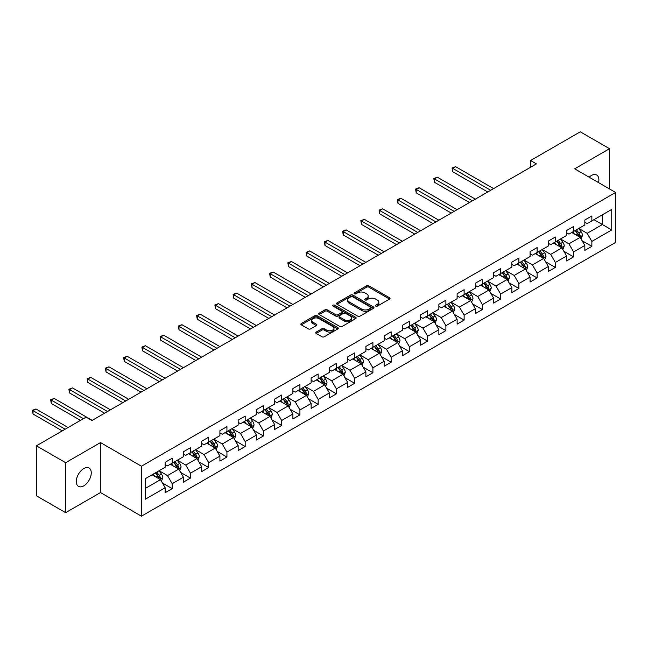 <?xml version="1.0" encoding="UTF-8"?>
<svg xmlns="http://www.w3.org/2000/svg" width="648" height="648" viewBox="0 0 648 648"><rect width="100%" height="100%" fill="white"/><g stroke="black" fill="none" stroke-linecap="round" stroke-linejoin="round"><path stroke-width="0.97" d="M375.743 306.123A1.134 0.656 0 0 0 377.347 306.123L389.545 299.084A1.62 0.94 0 0 0 390.023 298.42A1.62 0.94 0 0 0 389.545 297.756L368.882 285.825A1.62 0.94 0 0 0 366.59 285.825L354.391 292.872A1.134 0.656 0 0 0 354.059 293.333A1.134 0.656 0 0 0 354.391 293.795A1.134 0.656 0 0 0 355.995 293.795L357.575 292.888A5.192 2.997 0 0 1 364.921 292.888L366.647 293.876A5.192 2.997 0 0 1 368.169 295.998A5.192 2.997 0 0 1 366.647 298.121L365.067 299.036A1.134 0.656 0 0 0 364.735 299.498A1.134 0.656 0 0 0 365.067 299.959A1.134 0.656 0 0 0 366.671 299.959L368.25 299.052A5.192 2.997 0 0 1 375.597 299.052L377.322 300.04A5.192 2.997 0 0 1 378.845 302.162A5.192 2.997 0 0 1 377.322 304.285L375.743 305.2A1.134 0.656 0 0 0 375.411 305.662A1.134 0.656 0 0 0 375.743 306.123L375.743 305.2M83.77 485.862A10.587 6.115 120 0 0 90.688 476.539A10.587 6.115 120 0 0 89.06 468.05A10.587 6.115 120 0 0 83.77 468.577A10.587 6.115 120 0 0 76.853 477.908A10.587 6.115 120 0 0 78.481 486.389A10.587 6.115 120 0 0 83.77 485.862M598.533 182.598A10.587 6.115 120 0 0 596.678 174.984A10.587 6.115 120 0 0 591.389 175.503A10.587 6.115 120 0 0 589.154 177.188M316.184 332.092A1.62 0.94 0 0 0 315.714 332.756A1.62 0.94 0 0 0 316.184 333.42L321.983 336.766A1.62 0.94 0 0 0 324.284 336.766L337.827 328.941A1.62 0.94 0 0 0 338.305 328.277A1.62 0.94 0 0 0 337.827 327.621L317.164 315.689A1.62 0.94 0 0 0 314.863 315.689L301.32 323.506A1.62 0.94 0 0 0 300.842 324.17A1.62 0.94 0 0 0 301.32 324.834L308.318 328.876A1.62 0.94 0 0 0 310.619 328.876L316.418 325.531A1.62 0.94 0 0 0 316.888 324.867A1.62 0.94 0 0 0 316.418 324.203L312.944 322.202A4.342 2.511 0 0 1 311.672 320.428A4.342 2.511 0 0 1 314.353 318.111A4.342 2.511 0 0 1 319.083 318.654L332.691 326.503A4.342 2.511 0 0 1 333.963 328.277A4.342 2.511 0 0 1 331.282 330.593A4.342 2.511 0 0 1 326.543 330.051L324.284 328.747A1.62 0.94 0 0 0 321.983 328.747L316.184 332.092L316.184 333.42M100.497 442.576L65.642 462.704L36.401 445.816L36.401 495.793L65.642 512.673L100.497 492.553L141.434 516.189L141.434 466.212L100.497 442.576L100.497 492.553M609.517 188.941L609.517 148.7L574.663 168.82L615.6 192.456L141.434 466.212M609.517 148.7L580.276 131.811L530.566 160.518L530.566 167.265M36.401 445.816L86.111 417.118L91.959 420.495L536.414 163.887L530.566 160.518M357.688 316.151A1.62 0.94 0 0 0 359.988 316.151L373.531 308.327A1.62 0.94 0 0 0 374.009 307.662A1.62 0.94 0 0 0 373.531 307.006L352.868 295.075A1.62 0.94 0 0 0 350.568 295.075L337.025 302.891A1.62 0.94 0 0 0 336.547 303.556A1.62 0.94 0 0 0 337.025 304.22L357.688 316.151M333.518 306.366A1.134 0.656 0 0 1 334.668 306.528L355.655 318.646L342.136 326.454A1.62 0.94 0 0 1 339.836 326.454L319.172 314.523L324.972 311.202L324.972 309.849L319.172 313.203A1.62 0.94 0 0 0 318.695 313.867A1.62 0.94 0 0 0 319.172 314.523L319.172 313.203M324.972 311.202A1.62 0.94 0 0 1 327.264 311.202L327.264 309.849A1.62 0.94 0 0 0 324.972 309.849M327.264 309.849L335.648 314.693A1.62 0.94 0 0 0 337.94 314.693L341.788 312.474A1.62 0.94 0 0 0 342.266 311.81A1.62 0.94 0 0 0 341.788 311.145L333.064 306.107A1.134 0.656 0 0 1 332.732 305.645A1.134 0.656 0 0 1 333.428 305.038A1.134 0.656 0 0 1 334.668 305.184L355.679 317.309A1.62 0.94 0 0 1 356.157 317.974A1.62 0.94 0 0 1 355.679 318.638L355.679 317.309M141.434 516.189L615.6 242.425L615.6 192.456M162.429 482.995L172.198 488.633L172.198 483.7L183.424 477.22L183.424 482.153L190.439 478.103L190.439 473.17L201.666 466.69L201.666 471.614L208.688 467.564L208.688 462.632L219.915 456.151L219.915 461.084L226.93 457.026L226.93 452.101L238.164 445.622L238.164 450.546L245.179 446.496L245.179 441.563L256.406 435.083L256.406 440.016L263.428 435.958L263.428 431.033L274.655 424.545L274.655 429.478L281.669 425.428L281.669 420.495L292.896 414.015L292.896 418.948L299.919 414.89L299.919 409.965L311.145 403.477L311.145 408.41L318.16 404.36L318.16 399.427L329.395 392.947L329.395 397.872L336.409 393.822L336.409 388.897L347.636 382.409L347.636 387.342L354.659 383.292L354.659 378.359L365.885 371.879L365.885 376.804L372.9 372.754L372.9 367.829L384.134 361.341L384.134 366.274L391.149 362.224L391.149 357.291L402.376 350.811L402.376 355.736L409.398 351.686L409.398 346.761L420.625 340.273L420.625 345.206L427.64 341.156L427.64 336.223L438.866 329.743L438.866 334.668L445.889 330.618L445.889 325.685L457.115 319.205L457.115 324.138L464.13 320.08L464.13 315.155L475.365 308.675L475.365 313.6L482.379 309.55L482.379 304.617L493.606 298.137L493.606 303.07L500.629 299.012L500.629 294.087L511.855 287.599L511.855 292.531L518.87 288.481L518.87 283.549L530.096 277.069L530.096 282.002L537.119 277.943L537.119 273.019L548.346 266.531L548.346 271.463L555.36 267.413L555.36 262.481L566.595 256.001L566.595 260.925L573.61 256.875L573.61 251.951L584.836 245.462L584.836 250.395L591.859 246.345L591.859 241.412L611.736 229.935L611.736 209.401L602.381 214.804L602.381 224.532L611.736 229.935M172.198 488.633L165.175 492.683L165.175 487.758L145.29 499.235L145.29 478.71L165.175 467.224L165.175 462.299L172.198 458.241L172.198 463.174L183.424 456.694L183.424 451.761L190.439 447.711L190.439 452.644L201.666 446.156L201.666 441.231L208.688 437.173L208.688 442.106L219.915 435.626L219.915 430.693L226.93 426.643L226.93 431.568L238.164 425.088L238.164 420.163L245.179 416.105L245.179 421.038L256.406 414.558L256.406 409.625L263.428 405.575L263.428 410.5L274.655 404.02L274.655 399.087L281.669 395.037L281.669 399.97L292.896 393.49L292.896 388.557L299.919 384.507L299.919 389.432L311.145 382.952L311.145 378.019L318.16 373.969L318.16 378.902L329.395 372.414L329.395 367.489L336.409 363.439L336.409 368.364L347.636 361.884L347.636 356.951L354.659 352.901L354.659 357.834L365.885 351.346L365.885 346.421L372.9 342.371L372.9 347.296L384.134 340.816L384.134 335.883L391.149 331.833L391.149 336.766L402.376 330.278L402.376 325.353L409.398 321.303L409.398 326.228L420.625 319.748L420.625 314.815L427.64 310.765L427.64 315.698L438.866 309.209L438.866 304.285L445.889 300.226L445.889 305.159L457.115 298.679L457.115 293.747L464.13 289.697L464.13 294.621L475.365 288.141L475.365 283.216L482.379 279.158L482.379 284.091L493.606 277.611L493.606 272.678L500.629 268.628L500.629 273.553L511.855 267.073L511.855 262.14L518.87 258.09L518.87 263.023L530.096 256.543L530.096 251.61L537.119 247.56L537.119 252.485L548.346 246.005L548.346 241.072L555.36 237.022L555.36 241.955L566.595 235.467L566.595 230.542L573.61 226.492L573.61 231.417L584.836 224.937L584.836 220.004L591.859 215.954L591.859 220.887L611.736 209.401M170.319 464.252L178.743 469.12L167.516 475.6L159.092 470.74M165.175 464.527L167.516 465.88L172.198 463.174M167.516 475.6L172.198 483.7M178.743 469.12L183.424 477.22M188.568 453.721L196.992 458.582L185.765 465.07L177.341 460.202M183.424 453.989L185.765 455.341L190.439 452.644M185.765 465.07L190.439 473.17M196.992 458.582L201.666 466.69M206.817 443.183L215.233 448.052L204.007 454.531L195.583 449.672M201.666 443.459L204.007 444.803L208.688 442.106M204.007 454.531L208.688 462.632M215.233 448.052L219.915 456.151M225.059 432.653L233.483 437.513L222.256 443.993L213.832 439.133M219.915 432.921L222.256 434.273L226.93 431.568M222.256 443.993L226.93 452.101M233.483 437.513L238.164 445.622M243.308 422.115L251.732 426.983L240.497 433.463L232.081 428.603M238.164 422.391L240.497 423.735L245.179 421.038M240.497 433.463L245.179 441.563M251.732 426.983L256.406 435.083M261.557 411.585L269.973 416.445L258.746 422.925L250.322 418.065M256.406 411.853L258.746 413.205L263.428 410.5M258.746 422.925L263.428 431.033M269.973 416.445L274.655 424.545M279.798 401.047L288.222 405.915L276.996 412.395L268.572 407.535M274.655 401.323L276.996 402.667L281.669 399.97M276.996 412.395L281.669 420.495M288.222 405.915L292.896 414.015M298.048 390.517L306.464 395.377L295.237 401.857L286.821 396.997M292.896 390.785L295.237 392.137L299.919 389.432M295.237 401.857L299.919 409.965M306.464 395.377L311.145 403.477M316.289 379.979L324.713 384.839L313.486 391.327L305.062 386.467M311.145 380.255L313.486 381.599L318.16 378.902M313.486 391.327L318.16 399.427M324.713 384.839L329.395 392.947M334.538 369.449L342.962 374.309L331.727 380.789L323.312 375.929M329.395 369.716L331.727 371.069L336.409 368.364M331.727 380.789L336.409 388.897M342.962 374.309L347.636 382.409M352.787 358.911L361.203 363.771L349.977 370.259L341.553 365.391M347.636 359.178L349.977 360.531L354.659 357.834M349.977 370.259L354.659 378.359M361.203 363.771L365.885 371.879M371.029 348.381L379.453 353.241L368.226 359.721L359.802 354.861M365.885 348.648L368.226 350.001L372.9 347.296M368.226 359.721L372.9 367.829M379.453 353.241L384.134 361.341M389.278 337.843L397.702 342.703L386.467 349.191L378.051 344.323M384.134 338.11L386.467 339.463L391.149 336.766M386.467 349.191L391.149 357.291M397.702 342.703L402.376 350.811M407.519 327.305L415.943 332.173L404.716 338.653L396.293 333.793M402.376 327.58L404.716 328.933L409.398 326.228M404.716 338.653L409.398 346.761M415.943 332.173L420.625 340.273M425.768 316.775L434.192 321.635L422.966 328.123L414.542 323.255M420.625 317.042L422.966 318.395L427.64 315.698M422.966 328.123L427.64 336.223M434.192 321.635L438.866 329.743M444.018 306.237L452.434 311.105L441.207 317.585L432.783 312.725M438.866 306.512L441.207 307.865L445.889 305.159M441.207 317.585L445.889 325.685M452.434 311.105L457.115 319.205M462.259 295.707L470.683 300.567L459.456 307.047L451.032 302.187M457.115 295.974L459.456 297.327L464.13 294.621M459.456 307.047L464.13 315.155M470.683 300.567L475.365 308.675M480.508 285.169L488.932 290.037L477.698 296.517L469.282 291.657M475.365 285.444L477.698 286.789L482.379 284.091M477.698 296.517L482.379 304.617M488.932 290.037L493.606 298.137M498.758 274.639L507.173 279.499L495.947 285.979L487.523 281.119M493.606 274.906L495.947 276.259L500.629 273.553M495.947 285.979L500.629 294.087M507.173 279.499L511.855 287.599M516.999 264.101L525.423 268.969L514.196 275.449L505.772 270.589M511.855 264.376L514.196 265.721L518.87 263.023M514.196 275.449L518.87 283.549M525.423 268.969L530.096 277.069M535.248 253.571L543.664 258.431L532.437 264.911L524.021 260.05M530.096 253.838L532.437 255.191L537.119 252.485M532.437 264.911L537.119 273.019M543.664 258.431L548.346 266.531M553.489 243.032L561.913 247.892L550.687 254.381L542.263 249.521M548.346 243.308L550.687 244.652L555.36 241.955M550.687 254.381L555.36 262.481M561.913 247.892L566.595 256.001M571.739 232.502L580.163 237.362L568.928 243.842L560.512 238.982M566.595 232.77L568.928 234.122L573.61 231.417M568.928 243.842L573.61 251.951M580.163 237.362L584.836 245.462M593.965 219.672L602.381 224.532L587.177 233.312L578.753 228.444M584.836 222.232L587.177 223.584L591.859 220.887M587.177 233.312L591.859 241.412M65.642 462.704L65.642 512.673M145.29 488.43L160.502 479.65L152.078 474.79M160.502 479.65L165.175 487.758M582.09 240.708L591.859 246.345M563.841 251.238L573.61 256.875M545.6 261.776L555.36 267.413M527.351 272.306L537.119 277.943M509.109 282.844L518.87 288.481M490.86 293.374L500.629 299.012M472.611 303.912L482.379 309.55M454.37 314.442L464.13 320.08M436.12 324.98L445.889 330.618M417.871 335.51L427.64 341.156M399.63 346.048L409.398 351.686M381.38 356.586L391.149 362.224M363.139 367.116L372.9 372.754M344.89 377.654L354.659 383.292M326.641 388.184L336.409 393.822M308.399 398.723L318.16 404.36M290.15 409.253L299.919 414.89M271.909 419.791L281.669 425.428M253.66 430.321L263.428 435.958M235.41 440.859L245.179 446.496M217.169 451.389L226.93 457.026M198.92 461.927L208.688 467.564M180.671 472.457L190.439 478.103M376.196 306.285L377.322 305.637A5.192 2.997 0 0 0 378.845 303.515L378.845 302.162M368.169 295.998L368.169 297.351A5.192 2.997 0 0 1 366.647 299.473L365.521 300.121M389.545 297.756L389.545 299.084L368.882 287.177A1.62 0.94 0 0 0 366.59 287.177L354.845 293.957M373.507 308.343L352.868 296.42A1.62 0.94 0 0 0 350.568 296.42L337.049 304.228L337.025 302.891M370.664 308.132A1.134 0.656 0 0 0 370.996 307.662A1.134 0.656 0 0 0 370.664 307.201L352.52 296.727A1.134 0.656 0 0 0 350.916 296.727L349.248 297.691A5.192 2.997 0 0 0 347.725 299.813A5.192 2.997 0 0 0 349.248 301.936L361.649 309.088A5.192 2.997 0 0 0 368.996 309.088L370.664 308.132L370.664 309.477A1.134 0.656 0 0 0 370.996 309.015L370.996 307.662M347.725 299.813L347.725 301.158A5.192 2.997 0 0 0 349.248 303.28L349.248 301.936M370.664 309.477L368.996 310.441A5.192 2.997 0 0 1 361.649 310.441L349.248 303.28M327.264 311.202L335.648 316.046A1.62 0.94 0 0 0 337.94 316.046L341.788 313.818A1.62 0.94 0 0 0 342.266 313.162L342.266 311.81M344.339 319.715A4.342 2.511 0 0 0 349.078 320.258A4.342 2.511 0 0 0 351.759 317.941A4.342 2.511 0 0 0 350.487 316.167L345.692 313.397A1.62 0.94 0 0 0 343.391 313.397L339.552 315.617A1.62 0.94 0 0 0 339.074 316.281A1.62 0.94 0 0 0 339.552 316.945L344.339 319.715L344.339 321.06A4.342 2.511 0 0 0 349.078 321.611A4.342 2.511 0 0 0 351.759 319.294L351.759 317.941M339.074 316.281L339.074 317.633A1.62 0.94 0 0 0 339.552 318.298L339.552 316.945M344.339 321.06L339.552 318.298M333.963 328.277L333.963 329.63A4.342 2.511 0 0 1 331.282 331.946A4.342 2.511 0 0 1 326.543 331.403L324.284 330.091A1.62 0.94 0 0 0 321.983 330.091L316.208 333.428M311.672 320.428L311.672 321.773A4.342 2.511 0 0 0 312.944 323.546L312.944 322.202M316.394 325.539L312.944 323.546M337.827 327.621L337.827 328.941L317.164 317.034A1.62 0.94 0 0 0 314.863 317.034L301.336 324.842L301.32 323.506M581.086 238.966L582.479 235.459A4.382 2.527 -120 0 0 581.078 231.725L578.664 228.501M574.452 234.066L572.816 231.879M493.606 188.609L455.633 166.682L452.709 168.367L452.709 171.744L487.758 191.986M579.482 236.974L580.106 235.645A4.382 2.527 -120 0 0 578.858 233.005L576.437 229.789M575.343 230.421L578.024 233.993A2.236 1.288 60 0 1 578.429 234.673L580.106 235.645M575.035 230.599L577.449 233.815A4.382 2.527 60 0 1 578.705 236.455M452.709 171.744L452.061 167.994L490.682 190.293M452.061 167.994L455.633 166.682M562.837 249.496L564.23 245.989A4.382 2.527 -120 0 0 562.829 242.263L560.415 239.039M556.211 244.604L554.567 242.417M475.365 199.139L437.384 177.212L434.46 178.905L434.46 182.282L469.517 202.516M561.233 247.504L561.865 246.175A4.382 2.527 -120 0 0 560.609 243.543L558.195 240.319M557.094 240.951L559.775 244.531A2.236 1.288 60 0 1 560.18 245.203L561.865 246.175M556.794 241.129L559.208 244.353A4.382 2.527 60 0 1 560.463 246.985M434.46 182.282L433.82 178.532L472.441 200.831M433.82 178.532L437.384 177.212M544.595 260.034L545.981 256.527A4.382 2.527 -120 0 0 544.587 252.793L542.174 249.569M537.962 255.134L536.325 252.947M457.115 209.677L419.135 187.75L416.21 189.435L416.21 192.812L451.267 213.054M542.992 258.042L543.615 256.713A4.382 2.527 -120 0 0 542.36 254.073L539.946 250.857M538.853 251.489L541.525 255.061A2.236 1.288 60 0 1 541.931 255.741L543.615 256.713M538.545 251.667L540.959 254.891A4.382 2.527 60 0 1 542.214 257.523M416.21 192.812L415.57 189.062L454.191 211.361M415.57 189.062L419.135 187.75M526.346 270.564L527.739 267.057A4.382 2.527 -120 0 0 526.338 263.331L523.924 260.107M519.712 265.672L518.076 263.485M438.866 220.207L400.893 198.28L397.969 199.973L397.969 203.351L433.018 223.584M524.742 268.572L525.374 267.243A4.382 2.527 -120 0 0 524.119 264.611L521.705 261.387M520.603 262.019L523.284 265.599A2.236 1.288 60 0 1 523.689 266.279L525.374 267.243M520.295 262.197L522.709 265.421A4.382 2.527 60 0 1 523.965 268.061M397.969 203.351L397.321 199.6L435.942 221.9M397.321 199.6L400.893 198.28M508.097 281.102L509.49 277.595A4.382 2.527 -120 0 0 508.089 273.861L505.675 270.637M501.471 276.202L499.827 274.015M420.625 230.745L382.644 208.818L379.72 210.503L379.72 213.881L414.777 234.122M506.501 279.11L507.125 277.781A4.382 2.527 -120 0 0 505.869 275.149L503.455 271.925M502.354 272.557L505.035 276.129A2.236 1.288 60 0 1 505.44 276.809L507.125 277.781M502.054 272.735L504.468 275.959A4.382 2.527 60 0 1 505.724 278.591M379.72 213.881L379.08 210.138L417.701 232.43M379.08 210.138L382.644 208.818M489.856 291.632L491.241 288.125A4.382 2.527 -120 0 0 489.848 284.399L487.434 281.175M483.222 286.74L481.585 284.553M402.376 241.275L364.403 219.356L361.479 221.041L361.479 224.419L396.527 244.652M488.252 289.64L488.875 288.32A4.382 2.527 -120 0 0 487.62 285.679L485.206 282.455M484.113 283.087L486.786 286.667A2.236 1.288 60 0 1 487.199 287.348L488.875 288.32M483.805 283.265L486.219 286.489A4.382 2.527 60 0 1 487.474 289.13M361.479 224.419L360.831 220.668L399.452 242.968M360.831 220.668L364.403 219.356M471.606 302.171L473 298.663A4.382 2.527 -120 0 0 471.598 294.929L469.184 291.705M464.981 297.27L463.336 295.083M384.126 251.813L346.154 229.886L343.229 231.571L343.229 234.949L378.278 255.191M470.003 300.178L470.634 298.85A4.382 2.527 -120 0 0 469.379 296.217L466.965 292.993M465.863 293.625L468.545 297.197A2.236 1.288 60 0 1 468.95 297.877L470.634 298.85M465.564 293.803L467.978 297.027A4.382 2.527 60 0 1 469.225 299.66M343.229 234.949L342.581 231.206L381.202 253.498M342.581 231.206L346.154 229.886M453.357 312.701L454.75 309.201A4.382 2.527 -120 0 0 453.357 305.467L450.943 302.243M446.731 307.808L445.095 305.621M365.885 262.351L327.904 240.424L324.98 242.109L324.98 245.487L360.037 265.721M451.761 310.708L452.385 309.388A4.382 2.527 -120 0 0 451.13 306.747L448.716 303.523M447.622 304.163L450.295 307.735A2.236 1.288 60 0 1 450.7 308.416L452.385 309.388M447.314 304.333L449.728 307.557A4.382 2.527 60 0 1 450.984 310.198M324.98 245.487L324.34 241.736L362.961 264.036M324.34 241.736L327.904 240.424M435.116 323.239L436.509 319.731A4.382 2.527 -120 0 0 435.108 315.997L432.694 312.773M428.482 318.346L426.846 316.151M347.636 272.881L309.663 250.954L306.739 252.647L306.739 256.017L341.788 276.259M433.512 321.246L434.136 319.918A4.382 2.527 -120 0 0 432.888 317.285L430.475 314.061M429.373 314.693L432.054 318.265A2.236 1.288 60 0 1 432.459 318.946L434.136 319.918M429.065 314.871L431.479 318.095A4.382 2.527 60 0 1 432.734 320.728M306.739 256.017L306.091 252.275L344.712 274.566M306.091 252.275L309.663 250.954M416.867 333.769L418.26 330.269A4.382 2.527 -120 0 0 416.858 326.535L414.445 323.312M410.241 328.876L408.596 326.689M329.395 283.419L291.414 261.492L288.49 263.177L288.49 266.555L323.546 286.789M415.263 331.776L415.895 330.456A4.382 2.527 -120 0 0 414.639 327.815L412.225 324.591M411.124 325.231L413.805 328.803A2.236 1.288 60 0 1 414.21 329.484L415.895 330.456M410.824 325.401L413.238 328.625A4.382 2.527 60 0 1 414.493 331.266M288.49 266.555L287.85 262.805L326.471 285.104M287.85 262.805L291.414 261.492M398.625 344.307L400.01 340.799A4.382 2.527 -120 0 0 398.617 337.065L396.203 333.85M391.991 339.414L390.355 337.219M311.145 293.949L273.164 272.022L270.24 273.715L270.24 277.085L305.297 297.327M397.022 342.314L397.645 340.986A4.382 2.527 -120 0 0 396.39 338.353L393.976 335.129M392.882 335.761L395.555 339.341A2.236 1.288 60 0 1 395.96 340.014L397.645 340.986M392.575 335.939L394.988 339.163A4.382 2.527 60 0 1 396.244 341.796M270.24 277.085L269.6 273.343L308.221 295.642M269.6 273.343L273.164 272.022M380.376 354.837L381.769 351.338A4.382 2.527 -120 0 0 380.368 347.603L377.954 344.38M373.75 349.944L372.106 347.757M292.896 304.487L254.923 282.56L251.999 284.245L251.999 287.623L287.048 307.865M378.772 352.844L379.404 351.524A4.382 2.527 -120 0 0 378.149 348.883L375.735 345.659M374.633 346.299L377.314 349.871A2.236 1.288 60 0 1 377.719 350.552L379.404 351.524M374.325 346.469L376.739 349.693A4.382 2.527 60 0 1 377.995 352.334M251.999 287.623L251.351 283.873L289.972 306.172M251.351 283.873L254.923 282.56M362.127 365.375L363.52 361.868A4.382 2.527 -120 0 0 362.119 358.133L359.705 354.918M355.501 360.482L353.857 358.287M274.655 315.017L236.674 293.09L233.75 294.783L233.75 298.161L268.807 318.395M360.531 363.382L361.155 362.054A4.382 2.527 -120 0 0 359.899 359.421L357.485 356.198M356.392 356.829L359.065 360.41A2.236 1.288 60 0 1 359.47 361.082L361.155 362.054M356.084 357.008L358.498 360.231A4.382 2.527 60 0 1 359.753 362.864M233.75 298.161L233.11 294.411L271.731 316.71M233.11 294.411L236.674 293.09M343.886 375.905L345.279 372.406A4.382 2.527 -120 0 0 343.877 368.671L341.464 365.448M337.252 371.012L335.615 368.825M256.406 325.555L218.433 303.629L215.509 305.313L215.509 308.691L250.557 328.933M342.282 373.92L342.905 372.592A4.382 2.527 -120 0 0 341.65 369.951L339.236 366.736M338.143 367.367L340.824 370.94A2.236 1.288 60 0 1 341.229 371.62L342.905 372.592M337.835 367.546L340.249 370.761A4.382 2.527 60 0 1 341.504 373.402M215.509 308.691L214.861 304.941L253.481 327.24M214.861 304.941L218.433 303.629M325.636 386.443L327.029 382.936A4.382 2.527 -120 0 0 325.628 379.21L323.214 375.986M319.01 381.551L317.366 379.355M238.164 336.085L200.183 314.159L197.259 315.851L197.259 319.229L232.316 339.463M324.032 384.45L324.664 383.122A4.382 2.527 -120 0 0 323.409 380.489L320.995 377.266M319.893 377.897L322.574 381.478A2.236 1.288 60 0 1 322.979 382.15L324.664 383.122M319.594 378.076L322.007 381.299A4.382 2.527 60 0 1 323.263 383.932M197.259 319.229L196.619 315.479L235.24 337.778M196.619 315.479L200.183 314.159M307.395 396.981L308.78 393.474A4.382 2.527 -120 0 0 307.387 389.74L304.973 386.516M300.761 392.081L299.125 389.894M219.915 346.623L181.934 324.697L179.01 326.381L179.01 329.759L214.067 350.001M305.791 394.988L306.415 393.66A4.382 2.527 -120 0 0 305.159 391.019L302.746 387.804M301.652 388.436L304.325 392.008A2.236 1.288 60 0 1 304.73 392.688L306.415 393.66M301.344 388.614L303.758 391.829A4.382 2.527 60 0 1 305.014 394.47M179.01 329.759L178.37 326.009L216.991 348.308M178.37 326.009L181.934 324.697M289.146 407.511L290.539 404.004A4.382 2.527 -120 0 0 289.138 400.278L286.724 397.054M282.512 402.619L280.876 400.432M201.666 357.153L163.693 335.227L160.769 336.92L160.769 340.297L195.818 360.531M287.542 405.518L288.174 404.19A4.382 2.527 -120 0 0 286.918 401.558L284.504 398.334M283.403 398.966L286.084 402.546A2.236 1.288 60 0 1 286.489 403.226L288.174 404.19M283.095 399.144L285.509 402.368A4.382 2.527 60 0 1 286.764 405.008M160.769 340.297L160.121 336.547L198.742 358.846M160.121 336.547L163.693 335.227M270.896 418.049L272.29 414.542A4.382 2.527 -120 0 0 270.888 410.808L268.475 407.584M264.271 413.149L262.626 410.962M183.424 367.691L145.444 345.765L142.519 347.45L142.519 350.827L177.576 371.069M269.293 416.057L269.924 414.728A4.382 2.527 -120 0 0 268.669 412.096L266.255 408.872M265.154 409.504L267.835 413.076A2.236 1.288 60 0 1 268.24 413.756L269.924 414.728M264.854 409.682L267.268 412.906A4.382 2.527 60 0 1 268.523 415.538M142.519 350.827L141.88 347.085L180.5 369.376M141.88 347.085L145.444 345.765M252.655 428.579L254.04 425.072A4.382 2.527 -120 0 0 252.647 421.346L250.233 418.122M246.021 423.687L244.385 421.5M165.175 378.221L127.202 356.295L124.278 357.988L124.278 361.365L159.327 381.599M251.051 426.587L251.675 425.266A4.382 2.527 -120 0 0 250.42 422.626L248.006 419.402M246.912 420.034L249.585 423.614A2.236 1.288 60 0 1 249.998 424.294L251.675 425.266M246.605 420.212L249.018 423.436A4.382 2.527 60 0 1 250.274 426.076M124.278 361.365L123.63 357.615L162.251 379.914M123.63 357.615L127.202 356.295M234.406 439.117L235.799 435.61A4.382 2.527 -120 0 0 234.398 431.876L231.984 428.652M227.78 434.217L226.136 432.03M146.926 388.76L108.953 366.833L106.029 368.518L106.029 371.895L141.078 392.137M232.802 437.125L233.434 435.796A4.382 2.527 -120 0 0 232.178 433.164L229.765 429.94M228.663 430.572L231.344 434.144A2.236 1.288 60 0 1 231.749 434.824L233.434 435.796M228.355 430.75L230.777 433.974A4.382 2.527 60 0 1 232.025 436.606M106.029 371.895L105.381 368.153L144.002 390.444M105.381 368.153L108.953 366.833M216.157 449.647L217.55 446.148A4.382 2.527 -120 0 0 216.157 442.414L213.735 439.19M209.531 444.755L207.895 442.568M128.685 399.29L90.704 377.371L87.78 379.056L87.78 382.433L122.837 402.667M214.561 447.655L215.185 446.334A4.382 2.527 -120 0 0 213.929 443.694L211.515 440.47M210.422 441.11L213.095 444.682A2.236 1.288 60 0 1 213.5 445.362L215.185 446.334M210.114 441.28L212.528 444.504A4.382 2.527 60 0 1 213.783 447.144M87.78 382.433L87.14 378.683L125.761 400.982M87.14 378.683L90.704 377.371M197.915 460.185L199.309 456.678A4.382 2.527 -120 0 0 197.907 452.944L195.494 449.72M191.282 455.293L189.645 453.098M110.435 409.828L72.463 387.901L69.538 389.594L69.538 392.963L104.587 413.205M196.312 458.193L196.935 456.864A4.382 2.527 -120 0 0 195.688 454.232L193.274 451.008M192.173 451.64L194.854 455.212A2.236 1.288 60 0 1 195.259 455.892L196.935 456.864M191.865 451.818L194.279 455.042A4.382 2.527 60 0 1 195.534 457.674M69.538 392.963L68.891 389.221L107.511 411.512M68.891 389.221L72.463 387.901M179.666 470.715L181.059 467.216A4.382 2.527 -120 0 0 179.658 463.482L177.244 460.258M173.04 465.823L171.396 463.636M92.194 420.366L54.213 398.439L51.289 400.124L51.289 403.502L80.498 420.366M178.062 468.723L178.694 467.402A4.382 2.527 -120 0 0 177.439 464.762L175.025 461.538M173.923 462.178L176.604 465.75A2.236 1.288 60 0 1 177.009 466.43L178.694 467.402M173.624 462.348L176.037 465.572A4.382 2.527 60 0 1 177.293 468.212M51.289 403.502L50.649 399.751L83.422 418.673M50.649 399.751L54.213 398.439M161.425 481.253L162.81 477.746A4.382 2.527 -120 0 0 161.417 474.012L159.003 470.788M154.791 476.361L153.155 474.166M68.097 427.518L35.964 408.969L33.04 410.662L33.04 414.031L62.248 430.896M159.821 479.261L160.445 477.932A4.382 2.527 -120 0 0 159.189 475.3L156.776 472.076M155.682 472.708L158.355 476.288A2.236 1.288 60 0 1 158.76 476.96L160.445 477.932M155.374 472.886L157.788 476.11A4.382 2.527 60 0 1 159.043 478.742M33.04 414.031L32.4 410.289L65.173 429.211M32.4 410.289L35.964 408.969M377.322 305.637L377.322 304.285M365.067 299.959L365.067 299.036M366.647 299.473L366.647 298.121M354.391 293.795L354.391 292.872M366.59 287.177L366.59 285.825M368.882 287.177L368.882 285.825M350.568 296.42L350.568 295.075M352.868 296.42L352.868 295.075M373.531 308.327L373.531 307.006M361.649 310.441L361.649 309.088M368.996 310.441L368.996 309.088M335.648 316.046L335.648 314.693M337.94 316.046L337.94 314.693M341.788 313.818L341.788 312.474M334.668 306.528L334.668 305.184M321.983 330.091L321.983 328.747M324.284 330.091L324.284 328.747M326.543 331.403L326.543 330.051M316.418 325.531L316.418 324.203M314.863 317.034L314.863 315.689M317.164 317.034L317.164 315.689M579.725 237.111L582.447 235.54M578.858 233.005L581.078 231.725M575.74 234.811L577.449 233.815M561.484 247.649L564.197 246.078M560.609 243.543L562.829 242.263M557.491 245.341L559.208 244.353M543.235 258.179L545.956 256.608M542.36 254.073L544.587 252.793M539.241 255.879L540.959 254.891M524.985 268.718L527.707 267.146M524.119 264.611L526.338 263.331M521 266.409L522.709 265.421M506.744 279.248L509.466 277.676M505.869 275.149L508.089 273.861M502.751 276.947L504.468 275.959M488.495 289.786L491.216 288.214M487.62 285.679L489.848 284.399M484.51 287.477L486.219 286.489M470.254 300.316L472.967 298.744M469.379 296.217L471.598 294.929M466.26 298.015L467.978 297.027M452.004 310.854L454.726 309.282M451.13 306.747L453.357 305.467M448.011 308.545L449.728 307.557M433.755 321.384L436.477 319.82M432.888 317.285L435.108 315.997M429.77 319.083L431.479 318.095M415.514 331.922L418.227 330.35M414.639 327.815L416.858 326.535M411.521 329.613L413.238 328.625M397.264 342.452L399.986 340.889M396.39 338.353L398.617 337.065M393.271 340.151L394.988 339.163M379.023 352.99L381.737 351.419M378.149 348.883L380.368 347.603M375.03 350.69L376.739 349.693M360.774 363.528L363.496 361.957M359.899 359.421L362.119 358.133M356.781 361.22L358.498 360.231M342.525 374.058L345.246 372.487M341.65 369.951L343.877 368.671M338.54 371.758L340.249 370.761M324.284 384.596L326.997 383.025M323.409 380.489L325.628 379.21M320.29 382.288L322.007 381.299M306.034 395.126L308.756 393.555M305.159 391.019L307.387 389.74M302.041 392.826L303.758 391.829M287.785 405.664L290.507 404.093M286.918 401.558L289.138 400.278M283.8 403.356L285.509 402.368M269.544 416.194L272.265 414.623M268.669 412.096L270.888 410.808M265.55 413.894L267.268 412.906M251.294 426.732L254.016 425.161M250.42 422.626L252.647 421.346M247.301 424.424L249.018 423.436M233.053 437.262L235.767 435.691M232.178 433.164L234.398 431.876M229.06 434.962L230.777 433.974M214.804 447.8L217.526 446.229M213.929 443.694L216.157 442.414M210.811 445.492L212.528 444.504M196.555 458.33L199.276 456.767M195.688 454.232L197.907 452.944M192.569 456.03L194.279 455.042M178.313 468.869L181.027 467.297M177.439 464.762L179.658 463.482M174.32 466.56L176.037 465.572M160.064 479.399L162.786 477.835M159.189 475.3L161.417 474.012M156.071 477.098L157.788 476.11"/></g></svg>
